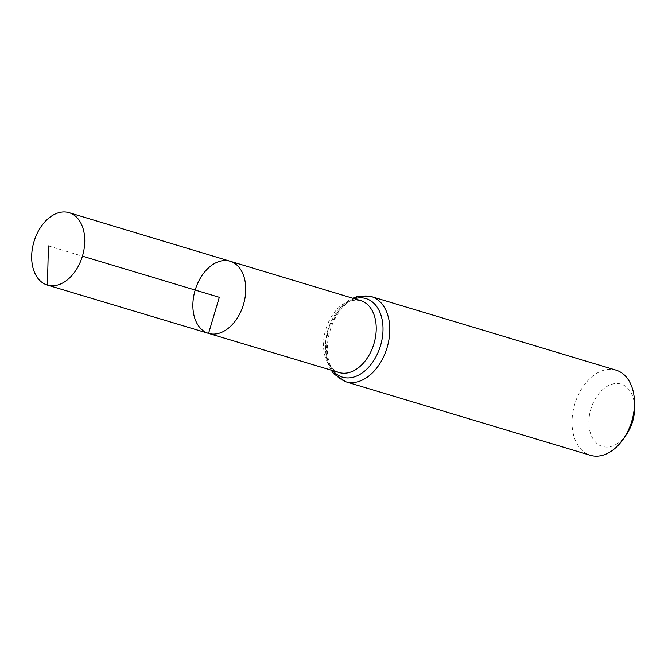 <?xml version="1.0" encoding="UTF-8"?>
<svg xmlns="http://www.w3.org/2000/svg" width="668" height="668" viewBox="0 0 668 668"><rect width="100%" height="100%" fill="white"/><g stroke="black" fill="none" stroke-linecap="round" stroke-linejoin="round"><path stroke-width="0.5" stroke-dasharray="3.34 2.5" d="M634.6 407.371A32.548 21.777 -73.3 0 0 614.502 383.657A32.548 21.777 -73.3 0 0 589.702 413.826A32.548 21.777 -73.3 0 0 602.444 446.483A32.548 21.777 -73.3 0 0 626.442 434.501M616.063 370.156A44.472 29.759 -73.3 0 0 574.764 404.173A44.472 29.759 -73.3 0 0 590.454 455.325M208.483 333.374A37.658 25.2 106.7 0 1 195.165 290.121A37.658 25.2 106.7 0 1 230.076 261.213M48.422 245.924L82.431 256.153M360.695 300.608L360.62 300.583C350.249 299.139 348.629 302.195 342.049 306.762L332.53 319.195C328.08 327.637 325.775 336.497 325.617 345.79C325.625 352.954 326.894 358.933 329.407 363.709C331.787 367.266 331.954 369.412 339.068 372.51A37.542 25.117 106.7 0 1 325.792 329.399A37.542 25.117 106.7 0 1 360.595 300.575M332.848 370.648A41.007 27.438 106.7 0 1 327.938 329.967A41.007 27.438 106.7 0 1 354.466 298.73M345.757 381.754A44.472 29.759 106.7 0 1 330.042 330.677A44.472 29.759 106.7 0 1 371.266 296.559M331.128 370.13L327.879 363.392L325.875 355.66L327.704 330.293L340.271 307.514L348.88 300.299L352.746 298.212"/><path stroke-width="1" d="M208.558 333.39A37.658 25.2 -73.3 0 0 243.461 304.508A37.658 25.2 -73.3 0 0 230.168 261.246A37.658 25.2 -73.3 0 0 195.181 290.046A37.658 25.2 -73.3 0 0 208.483 333.374A37.658 25.2 -73.3 0 0 208.558 333.39M345.757 381.754L590.454 455.325A44.472 29.759 -73.3 0 0 590.554 455.359A44.472 29.759 -73.3 0 0 623.344 438.985L626.442 434.501A32.548 21.777 -73.3 0 0 634.6 407.371L634.491 401.927A44.472 29.759 -73.3 0 0 616.063 370.156L371.366 296.584A44.472 29.759 106.7 0 1 387.081 347.661A44.472 29.759 106.7 0 1 345.857 381.787A44.472 29.759 106.7 0 1 345.757 381.754L333.992 374.013L331.128 370.13M623.344 438.985A44.472 29.759 -73.3 0 0 634.491 401.927M230.076 261.213A37.658 25.2 106.7 0 1 230.168 261.246A37.658 25.2 106.7 0 1 243.444 304.558A37.658 25.2 106.7 0 1 208.483 333.374L47.345 285.069A37.8 25.292 106.7 0 1 33.968 241.657A37.8 25.292 106.7 0 1 69.013 212.641A37.8 25.292 106.7 0 1 69.105 212.674A37.8 25.292 106.7 0 1 82.431 256.153A37.8 25.292 106.7 0 1 47.345 285.069M82.431 256.153L219.313 297.302L208.558 333.39L47.411 285.094L48.422 245.924M360.595 300.575A37.542 25.117 106.7 0 1 360.695 300.608A37.542 25.117 106.7 0 1 373.938 343.736A37.542 25.117 106.7 0 1 339.144 372.535A37.542 25.117 106.7 0 1 339.068 372.51L208.483 333.374M354.466 298.73A41.007 27.438 106.7 0 1 365.93 298.571A41.007 27.438 106.7 0 1 377.537 353.597A41.007 27.438 106.7 0 1 332.848 370.648M371.266 296.559A44.472 29.759 106.7 0 1 371.366 296.584L357.355 296.534L352.746 298.212M360.695 300.608L69.105 212.674"/></g></svg>
